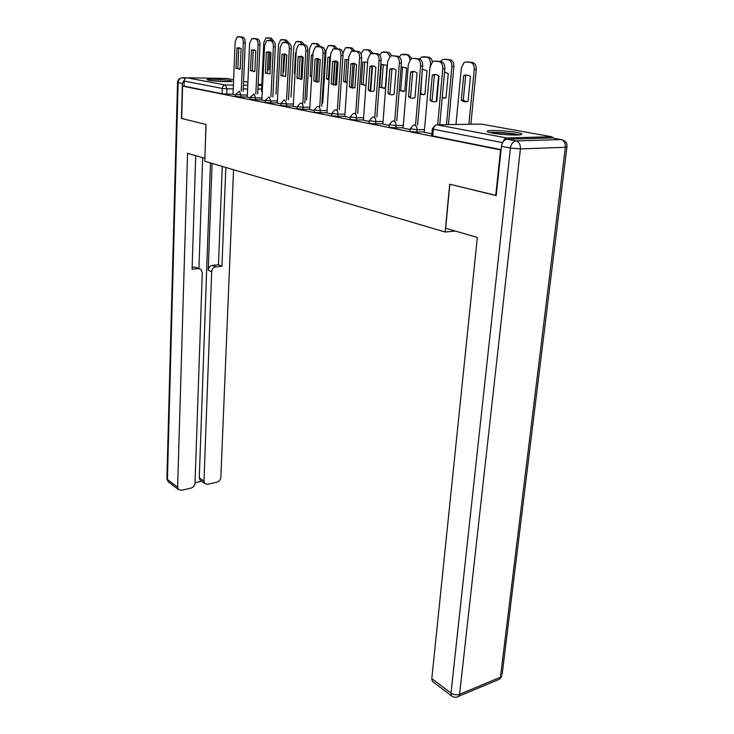 <?xml version="1.0" encoding="UTF-8"?>
<svg xmlns="http://www.w3.org/2000/svg" width="734" height="734" viewBox="0 0 734 734"><rect width="100%" height="100%" fill="white"/><g stroke="black" fill="none" stroke-linecap="round" stroke-linejoin="round"><path stroke-width="1.1" d="M410.15 128.955L409.967 131.129L410.902 131.579L416.848 132.056L417.04 129.725L410.159 128.799L413.077 125.349L414.655 124.936C416.297 125.514 417.096 127.11 417.04 129.725L424.518 129.579M389.295 124.844L389.13 126.973L390.002 127.395L395.8 127.863L395.984 125.569L389.304 124.688L392.24 121.266L393.681 120.899C395.259 121.459 396.03 123.018 395.984 125.569L403.333 125.45M369.33 120.899L369.174 122.991L369.991 123.385L375.661 123.844L375.826 121.596L369.34 120.761L372.285 117.357L373.606 117.036C375.12 117.578 375.863 119.101 375.826 121.596L383.047 121.495M350.191 117.119L350.054 119.183L350.815 119.541L356.357 119.991L356.513 117.789L350.201 116.99L353.146 113.614L354.366 113.33C355.816 113.853 356.531 115.339 356.513 117.789L363.614 117.715M331.841 113.486L331.704 115.522L332.429 115.862L337.842 116.293L337.979 114.137L331.851 113.375L334.787 110.027L335.915 109.77C337.31 110.284 337.998 111.733 337.979 114.137L344.971 114.082M314.216 110.008L314.097 112.008L314.776 112.33L320.061 112.742L320.198 110.632L314.225 109.907L317.161 106.586L318.198 106.357C319.538 106.852 320.198 108.274 320.198 110.632L327.07 110.586M297.279 106.659L297.169 108.632L302.986 109.338L303.105 107.265L297.288 106.568L300.215 103.283L301.179 103.081C302.463 103.558 303.105 104.953 303.105 107.265L309.876 107.237M281.003 103.439L280.902 105.384L286.572 106.063L286.673 104.026L281.003 103.356L283.911 100.118L284.81 99.925L286.673 104.026L293.343 104.017M265.332 100.347L265.24 102.265L270.773 102.907L270.864 100.916L265.332 100.264L269.066 96.897L270.864 100.916L277.434 100.916M250.239 97.365L250.156 99.246L255.551 99.87L255.643 97.916L250.248 97.292L253.9 93.97L255.643 97.916L262.111 97.925M235.697 94.493L235.623 96.347L240.899 96.952L240.972 95.025L235.706 94.429L239.284 91.163L240.972 95.025L247.34 95.044M230.403 80.556C224.76 79.455 207.649 78.749 206.997 79.602L208.722 80.29C214.236 81.401 231.632 82.116 232.228 81.263L230.403 80.556M516.69 132.441C507.634 130.725 489.872 129.845 487.514 131.001C486.358 131.533 487.881 132.203 492.083 133.01C500.927 134.744 519.131 135.671 521.516 134.524C522.727 133.964 521.122 133.267 516.69 132.441M495.716 195.473L500.57 149.929L182.592 86.126L181.683 118.495L206.043 124.468L204.786 161.269L445.143 232.008L449.685 184.197L496.212 195.446M553.821 138.267L551.665 136.726L506.772 137.955C505.084 138.157 503.882 139.414 503.166 141.699M501.074 149.91L500.57 149.929M233.027 94.154L226.76 94.126L226.971 88.786L222.283 88.419L184.151 81.052C184.381 79.061 185.353 77.978 187.069 77.804L226.778 78.455M184.151 81.052L184.005 86.135L182.592 86.126M247.248 97.2L250.221 97.824M270.91 96.897L273.406 46.664C273.387 43.278 272.479 41.306 270.69 40.746L266.772 40.599L264.598 45.508L261.809 100.127L265.313 100.815M277.314 103.164L280.975 103.925M293.215 106.311L297.252 107.155M309.739 109.586L314.189 110.513M326.914 112.99L331.805 114.009M344.806 116.541L350.155 117.642M363.431 120.229L369.294 121.44M382.854 124.083L389.249 125.395M403.113 128.101L410.095 129.533M424.28 132.294L431.895 133.854M424.316 131.9L416.848 132.056M403.14 127.725L395.8 127.863M382.882 123.725L375.661 123.844M363.458 119.899L356.357 119.991M344.824 116.22L337.842 116.293M326.942 112.697L320.061 112.742M309.757 109.302L302.986 109.338M293.233 106.035L286.572 106.063M277.324 102.898L270.773 102.907M262.02 99.879L255.551 99.87M247.257 96.961L240.899 96.952M455.419 231.072L445.143 232.008M233.017 94.383L235.678 94.943M501.102 149.644L432.748 135.955L431.748 135.469L432.335 128.927M184.005 86.135L222.081 93.759L226.76 94.126M239.468 69.381L237.871 68.354L238.706 48.077L239.633 47.655M239.761 36.773L242.679 37.113C244.349 37.645 245.202 39.544 245.239 42.801L243.165 91.181M237.054 47.875L235.99 68.317L240.183 69.069L241.128 48.609L237.054 47.875L238.945 47.939M241.275 91.172L243.33 42.737C243.303 39.471 242.449 37.572 240.78 37.039L237.21 36.884L235.155 41.664L233.017 94.411M235.99 68.317L237.871 68.354M236.816 48.013L238.706 48.077M267.415 70.042L268.873 69.574L269.736 51.885M271.773 40.709L269.552 38.159L265.91 38.003L263.79 42.691L261.497 91.282M267.433 69.702L268.002 69.932M268.415 37.893L271.387 38.223L273.773 41.398M253.992 71.776L252.303 70.721L253.221 50.077L254.203 49.655M254.34 38.581L257.377 38.93C259.111 39.48 259.983 41.407 260.01 44.728L257.726 93.989M251.496 49.921L250.395 70.684L254.826 71.427L255.79 50.637L253.404 49.976M255.827 93.98L258.093 44.664C258.065 41.343 257.184 39.407 255.45 38.856L251.716 38.709L249.606 43.554L247.248 97.237M250.395 70.684L252.303 70.721M251.312 50.022L253.221 50.077M265.35 73.143L266.359 52.105L271.002 52.747L269.956 73.905L265.35 73.143L267.268 73.171L268.286 52.16L269.314 51.719M269.47 40.453L272.626 40.82C274.424 41.379 275.333 43.343 275.342 46.728L272.828 96.906M266.359 52.105L268.286 52.16M184.711 79.189L182.427 83.456L181.445 118.44L205.96 124.45L204.887 158.296M204.804 158.296L187.565 153.296L177.61 487.165L178.307 489.413L181.353 490.321L191.079 488.092C193.391 487.321 194.712 485.688 195.024 483.211L202.272 272.672L200.978 269.396L194.996 267.084L199.143 268.589M195.703 155.663L192.088 269.222L198.419 268.589M200.997 480.807L200.006 480.091L199.281 477.806L203.969 481.174L204.694 483.477L207.575 484.302L216.998 482.146C219.246 481.394 220.53 479.788 220.851 477.348L233.55 169.737M195.042 482.706L201.575 481.22M215.796 266.846C213.392 267.359 212.025 268.974 211.686 271.699L208.236 270.195C208.575 267.488 209.942 265.873 212.337 265.369L215.796 266.846L221.943 266.24L225.833 167.462M203.969 481.174L211.686 271.699M202.657 157.682L198.942 268.497M208.236 270.195L212.071 163.416M199.281 477.806L210.465 162.939M212.337 265.369L218.466 264.763L222.255 166.407M218.466 264.763L221.943 266.24M192.152 267.359L194.996 267.084M445.657 228.237L477.329 237.431L431.803 678.611L450.988 693.061L510.424 148.084L501.46 146.314L496.202 195.593L449.841 184.234L445.657 228.237M552.032 137.937L507.139 139.203L516.13 140.91L561.088 139.579L553.262 138.166M433.427 682.161L432.372 681.363L431.803 678.611M501.46 146.314C502.212 142.084 504.111 139.708 507.139 139.203M211.548 80.712L227.641 81.648M228.825 81.63L210.374 80.556M490.752 132.753L493.743 132.551C503.341 132.606 511.442 133.414 518.039 134.973M511.47 134.964L497.184 133.799M519.489 134.882C511.653 133.175 502.561 132.303 492.193 132.267L489.358 132.423M282.985 72.244L283.682 71.941L284.645 53.784M285.508 76.556L286.655 54.811M286.783 42.563L284.489 39.957L280.682 39.81L278.507 44.563L275.993 94.062M283.26 39.682L286.343 40.031L288.691 42.82M295.013 73.648L294.38 73.639L294.985 74.125M294.38 73.639L295.518 52.976L296.169 52.674M300.912 79.556L302.215 56.49M302.353 44.49L299.986 41.829L296.004 41.691L293.765 46.508L291.013 96.943M298.646 41.535L301.848 41.902L304.28 44.728M296.151 52.995L295.518 52.976M280.865 75.694L281.975 54.261L286.792 54.931L285.654 76.483L280.865 75.694L282.801 75.721L283.92 54.325L285.012 53.876M285.177 42.398L288.462 42.774C290.325 43.352 291.27 45.361 291.27 48.802L288.517 99.934M286.581 99.934L289.315 48.738C289.306 45.288 288.37 43.278 286.508 42.7L282.397 42.572L280.168 47.545L277.314 103.2M281.975 54.261L283.92 54.325M296.986 78.345L298.197 56.509L303.215 57.206L301.958 79.162L296.986 78.345L298.94 78.373L300.16 56.564L301.316 56.105M301.49 44.416L304.922 44.811C306.858 45.398 307.83 47.453 307.821 50.958L304.803 103.072M302.858 103.081L305.849 50.894C305.858 47.38 304.885 45.334 302.949 44.737L298.637 44.618L296.334 49.655L293.215 106.357M298.197 56.509L300.16 56.564M313.739 81.098L315.069 58.848L320.281 59.564L318.923 81.951L313.739 81.098L315.712 81.125L317.051 58.894L318.272 58.426M318.464 46.517L322.033 46.921C324.052 47.536 325.061 49.628 325.043 53.206L321.74 106.347M319.776 106.357L323.052 53.142C323.061 49.563 322.061 47.462 320.042 46.857L315.51 46.747L313.152 51.848L309.73 109.632M315.069 58.848L317.051 58.894M311.711 76.171L310.161 76.143L311.656 77.116M310.161 76.143L311.39 55.114L312.996 54.591M316.904 82.456L318.363 58.454M318.528 46.517L316.06 43.774L311.886 43.636L309.592 48.517L306.592 99.934M314.611 43.471L317.95 43.847L320.455 46.728M318.804 82.006L320.18 59.472M311.427 55.096L312.959 55.142L311.39 55.114M326.529 78.758L327.878 57.335L329.768 57.39L328.419 78.786L326.529 78.758L329.016 80.006M330.483 56.821L327.878 57.335M333.52 85.245L335.08 61.105M335.346 48.673L332.759 45.792L328.382 45.664L326.024 50.609L322.758 103.044M328.419 78.786L329.061 79.281M331.181 45.471L334.658 45.857L337.264 48.811M335.41 85.263L336.97 61.271M343.549 81.465L345.008 59.647L346.916 59.693L345.448 81.492L343.549 81.465L347.09 82.786M348.678 59.371L345.008 59.647M350.806 87.933L350.87 86.961M352.815 50.912L350.118 47.894L345.512 47.774L343.099 52.784L342.98 54.509M345.448 81.492L347.109 82.529M348.411 47.545L352.036 47.958L354.733 50.985M352.678 88.383L354.412 63.399M331.172 83.96L332.63 61.271L338.053 62.023L336.567 84.85L331.172 83.96L333.163 83.979L334.621 61.326L335.915 60.849M336.126 48.701L339.851 49.123C341.952 49.756 342.989 51.894 342.971 55.545L339.365 109.751M337.374 109.761L340.961 55.481C340.98 51.83 339.943 49.683 337.842 49.059L333.071 48.967L330.649 54.133L326.914 113.036M332.63 61.271L334.621 61.326M361.229 84.282L362.816 62.041L364.734 62.087L363.147 84.3L361.229 84.282L365.954 85.447M367.633 62.271L362.816 62.041M371.037 53.398L368.174 50.077L364.761 49.664L363.33 49.976L361.009 53.839M363.147 84.3L365.514 85.557M366.321 49.71L370.101 50.141L372.936 53.325M370.652 91.374L372.505 66.262M349.329 86.942L350.907 63.803L353.797 63.271L356.568 64.592L354.944 87.869L349.329 86.942L351.329 86.961L352.926 63.849L354.293 63.372M354.513 50.976L358.412 51.426C360.605 52.068 361.678 54.252 361.642 57.977L357.715 113.302M355.706 113.32L359.614 57.922C359.651 54.188 358.577 52.004 356.385 51.352L351.347 51.288L348.879 56.518L344.796 116.587M350.907 63.803L352.926 63.849M385.322 88.117L387.084 65.308L381.35 64.537L379.634 87.218L385.322 88.117M390.075 56.362L386.965 52.343L381.854 52.27L379.79 55.105M384.084 88.53L381.561 87.236L383.286 64.583L381.35 64.537M384.955 51.967L388.91 52.408L391.873 55.756M389.378 94.236L389.451 93.301M381.561 87.236L379.634 87.218M368.239 90.053L369.964 66.445C372.01 65.464 373.982 65.739 375.863 67.262L374.092 91.016L371.523 91.521L369.413 90.878L368.239 90.053L370.266 90.071L372 66.491L373.441 65.996M373.679 53.353L377.762 53.811C380.047 54.472 381.157 56.711 381.111 60.518L376.836 117M374.817 117.018L379.065 60.463C379.12 56.646 378.001 54.417 375.725 53.747L370.395 53.701L367.872 58.995L363.431 120.275M369.964 66.445L372 66.491M399.223 90.603L404.718 91.209L406.618 67.941L401.131 66.932M409.911 59.922C409.59 56.894 408.471 55.151 406.544 54.711L401.149 54.655L399.314 56.876M403.416 91.631L400.727 90.282L402.599 67.179L401.113 67.143M404.37 54.307L408.499 54.766L411.664 58.536M400.727 90.282L399.241 90.273M387.965 93.301L389.846 69.198C391.984 68.198 394.039 68.482 396.002 70.042L394.075 94.301C391.928 95.227 389.892 94.888 387.965 93.301L390.011 93.31L391.901 69.235L393.424 68.73M393.681 55.821L397.956 56.307C400.342 56.995 401.498 59.28 401.434 63.161L396.782 120.862M394.745 120.89L399.369 63.115C399.434 59.215 398.278 56.931 395.901 56.252L392.084 55.775L390.259 56.234L387.68 61.583L382.845 124.129M389.846 69.198L391.901 69.235M420.215 94.392L424.931 94.429L426.995 70.684L422.362 69.345M430.308 65.326L430.436 63.895C430.519 60.087 429.353 57.848 426.949 57.179L421.252 57.151L419.573 59.032M423.564 94.851L420.71 93.457L422.316 69.877M424.601 56.757L428.922 57.234C430.748 57.61 431.895 59.16 432.363 61.885M408.563 96.686L410.609 72.07C412.847 71.06 414.994 71.354 417.04 72.96L414.949 97.732C412.701 98.668 410.572 98.319 408.563 96.686L410.618 96.686L412.673 72.106L414.279 71.593M414.563 58.408L419.05 58.922C421.536 59.619 422.738 61.959 422.656 65.932L417.6 124.89M415.545 124.927L420.582 65.886C420.665 61.904 419.463 59.564 416.976 58.858L412.985 58.362L410.994 58.885L408.37 64.289L403.113 128.147M410.609 72.07L412.673 72.106M442.18 98.117L446.024 97.787L448.254 73.547L444.556 72.097M446.501 124.413L451.869 66.629C451.97 62.729 450.768 60.445 448.254 59.748L444.226 59.261L442.207 59.766L440.574 61.583M438.574 75.657L436.253 101.512M442.253 97.292L444.593 98.218M445.703 59.307L450.245 59.803C452.75 60.5 453.961 62.785 453.86 66.675L451.869 66.629M448.474 124.376L453.86 66.675M430.078 100.219L432.298 75.07C434.647 74.042 436.895 74.354 439.033 75.997L436.758 101.32C434.4 102.265 432.17 101.898 430.078 100.219L432.152 100.219L434.381 75.107L436.088 74.584M436.381 61.115L441.097 61.647C443.703 62.372 444.951 64.766 444.85 68.822L439.749 124.771M437.684 124.808L442.758 68.776C442.859 64.711 441.611 62.317 439.015 61.583L434.84 61.069L432.656 61.656L429.986 67.106L424.27 132.34M432.298 75.07L434.381 75.107M468.044 101.301L470.466 76.538C468.31 74.923 466.044 74.62 463.668 75.62L461.31 100.228C463.42 101.87 465.659 102.228 468.044 101.301M468.879 124.285L474.265 69.473C474.375 65.5 473.127 63.152 470.503 62.436L466.292 61.931L464.09 62.5L461.365 67.831L455.97 124.496M466.549 101.732L463.292 100.228L465.659 75.657L463.668 75.62M467.751 61.968L472.503 62.491C475.127 63.207 476.384 65.546 476.265 69.519L474.265 69.473M470.861 124.248L476.265 69.519M463.292 100.228L461.31 100.228M551.665 136.726L481.119 124.074L436.969 124.817L506.772 137.955M261.607 89.034L257.955 89.007M247.615 88.933L243.257 88.906M233.247 88.832L226.971 88.786L225.32 84.997L233.394 85.071M243.422 85.172L247.771 85.208M258.129 85.309L261.781 85.337M261.809 84.74L258.184 84.089M247.908 82.245L243.578 81.465M233.614 79.685L226.054 78.327M187.069 77.804L225.32 84.997C223.549 85.19 222.54 86.337 222.283 88.419L222.081 93.759M432.748 135.955L433.354 129.221L432.344 128.762L435.253 125.285M502.606 142.616L433.354 129.221C433.785 126.587 434.987 125.11 436.969 124.817M480.32 124.092L481.926 124.22M243.33 42.737L245.239 42.801M240.78 37.039L242.679 37.113M238.11 36.709L240.009 36.783M268.662 37.902L266.837 37.829M271.387 38.223L269.552 38.159M258.093 44.664L260.01 44.728M255.45 38.856L257.377 38.93M252.689 38.517L254.597 38.59M273.406 46.664L275.342 46.728M270.69 40.746L272.626 40.82M267.809 40.388L269.745 40.462M186.748 77.822L182.5 77.767L185.5 78.327M182.427 83.456L178.142 82.612L167.416 479.486L177.61 487.165M169.123 482.467L168.123 481.715L166.902 478.44L177.545 82.419M181.142 78.006C178.995 78.676 177.793 80.125 177.545 82.355L178.142 82.612C178.481 79.639 179.931 78.024 182.5 77.767L181.913 77.804M456.438 697.227L499.817 679.06L501.928 676.042L500.432 677.225L565.354 147.305L520.406 148.901L459.585 694.3L500.432 677.225L499.817 679.06L497.239 680.143M432.372 681.363L451.538 695.841C453.951 697.658 456.438 697.768 458.989 696.171L459.585 694.3C456.621 695.236 453.759 694.832 450.988 693.061L451.538 695.841L452.887 696.722M566.987 146.791L566.932 147.112C567.41 143.772 566.097 141.46 563.006 140.185L561.088 139.579C564.125 140.543 565.547 143.121 565.354 147.305L566.932 147.112L502.102 674.601M510.424 148.084L520.406 148.901C520.571 144.58 519.149 141.91 516.13 140.91C513.094 141.423 511.185 143.809 510.424 148.084M283.517 39.691L281.673 39.618M286.343 40.031L284.489 39.957M298.921 41.554L297.059 41.48M301.848 41.902L299.986 41.829M289.315 48.738L291.27 48.802M286.508 42.7L288.462 42.774M283.517 42.333L285.471 42.407M305.849 50.894L307.821 50.958M302.949 44.737L304.922 44.811M299.839 44.352L301.812 44.425M323.052 53.142L325.043 53.206M320.042 46.857L322.033 46.921M316.813 46.453L318.804 46.526M314.904 43.48L313.023 43.407M317.95 43.847L316.06 43.774M331.502 45.48L329.612 45.416M334.658 45.857L332.759 45.792M348.751 47.563L346.843 47.499M352.036 47.958L350.118 47.894M340.961 55.481L342.971 55.545M337.842 49.059L339.851 49.123M334.484 48.646L336.484 48.71M366.688 49.729L364.761 49.664M370.101 50.141L368.174 50.077M359.614 57.922L361.642 57.977M356.385 51.352L358.412 51.426M352.88 50.921L354.907 50.985M385.359 51.976L383.414 51.912M388.91 52.408L386.965 52.343M379.065 60.463L381.111 60.518M375.725 53.747L377.762 53.811M372.065 53.298L374.101 53.362M404.801 54.325L402.838 54.261M408.499 54.766L406.544 54.711M399.369 63.115L401.434 63.161M395.901 56.252L397.956 56.307M392.084 55.775L394.14 55.839M425.059 56.766L423.096 56.711M428.922 57.234L426.949 57.179M420.582 65.886L422.656 65.932M416.976 58.858L419.05 58.922M412.985 58.362L415.059 58.426M446.208 59.316L444.226 59.261M450.245 59.803L448.254 59.748M442.758 68.776L444.85 68.822M439.015 61.583L441.097 61.647M434.84 61.069L436.923 61.124M468.292 61.986L466.292 61.931M472.503 62.491L470.503 62.436M266.47 52.041L268.396 52.096M178.307 489.413L168.123 481.715L166.884 478.733M204.694 483.477L200.006 480.091M296.16 52.931L295.628 52.912M282.003 54.243L283.948 54.298"/></g></svg>
